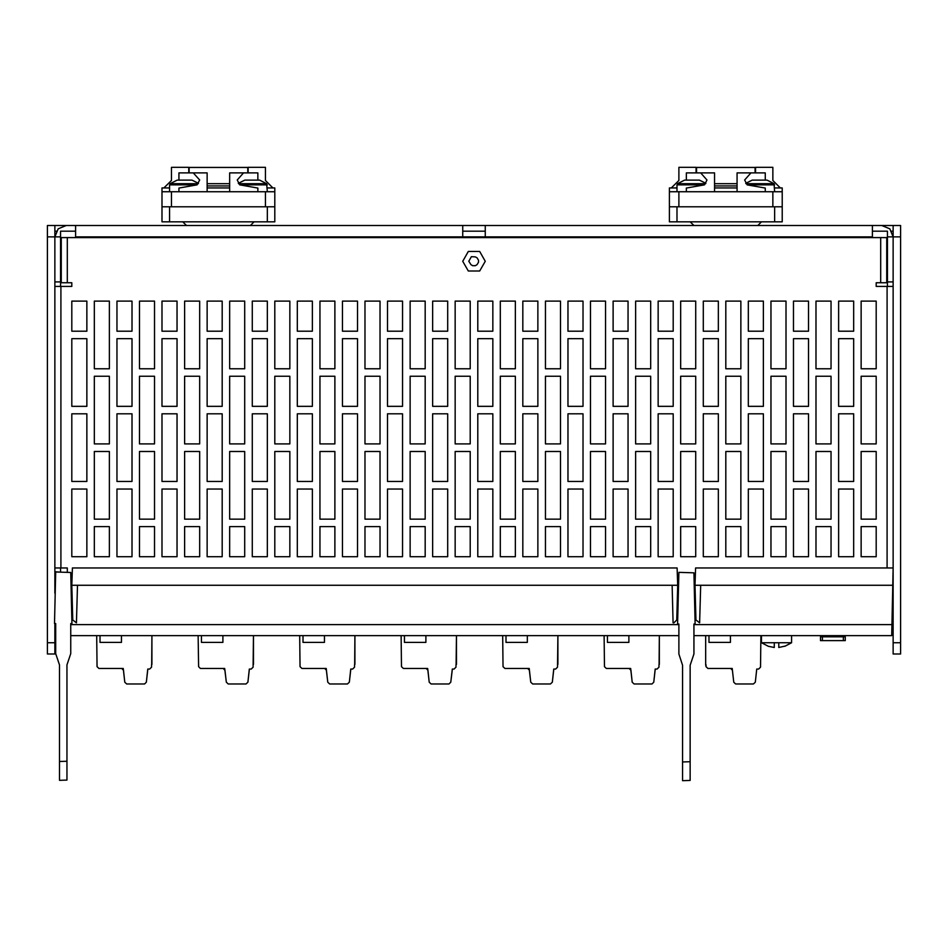 <?xml version="1.0" encoding="UTF-8"?>
<svg xmlns="http://www.w3.org/2000/svg" width="948" height="948" viewBox="0 0 948 948"><rect width="100%" height="100%" fill="white"/><g stroke="black" fill="none" stroke-linecap="round" stroke-linejoin="round"><path stroke-width="1.42" d="M75.591 231.194L60.554 231.194L60.554 236.834L54.913 236.834L54.913 225.553L47.4 225.553L47.4 654.037L54.913 654.037L54.913 623.594L55.671 623.594L55.671 638.49M485.281 225.553L485.281 236.834L462.719 236.834L462.719 225.553L872.409 225.553L872.409 236.834L485.281 236.834M462.719 225.553L75.591 225.553L75.591 237.581M881.806 225.553L893.087 225.553L893.087 236.834L889.781 228.859L881.806 225.553L872.409 225.553M872.409 231.194L887.447 231.194L887.447 236.834L893.087 236.834L893.087 654.037L900.6 654.037L900.6 225.553L893.087 225.553M893.087 286.45L876.165 286.45L876.165 282.694L886.688 282.694L886.688 237.581L61.312 237.581L61.312 282.694L71.835 282.694L71.835 286.45L54.913 286.45M840.366 636.855L840.366 635.622L891.76 635.622L693.877 635.622L891.76 635.622L893.087 567.971M54.913 567.971L67.32 567.971L67.32 572.379M774.303 642.732L761.528 642.732L761.528 635.622M784.719 646.228L778.818 647.484L778.829 642.732L791.604 642.732L791.604 635.622M774.315 642.756L778.818 642.744L774.315 642.744L774.315 647.484L768.342 646.311L761.528 642.732M169.55 221.796L169.55 206.759L162.037 206.759L162.037 221.796L274.79 221.796L274.79 191.733L162.037 191.733L162.037 187.977L169.55 187.977M238.564 183.628L266.661 183.628L267.277 191.733M257.88 191.733L257.88 188.059L239.749 184.836L237.213 180.013L243.529 172.939L257.88 172.939L257.88 180.073M178.947 180.073L178.947 172.939L193.297 172.939L199.625 180.013L197.089 184.836L169.55 184.836L170.166 183.628L198.274 183.628M170.166 183.628L177.146 180.073L192.029 180.073L198.523 183.284M238.304 183.284L244.797 180.073L259.681 180.073L266.661 183.628M676.967 221.796L676.967 206.759L669.442 206.759L669.442 221.796L782.207 221.796L782.207 191.733L669.442 191.733L669.442 187.977L676.967 187.977M745.969 183.628L774.066 183.628L774.682 191.733M765.285 191.733L765.285 188.059L747.154 184.836L744.618 180.013L750.946 172.939L765.285 172.939L765.285 180.073M686.364 180.073L686.364 172.939L700.714 172.939L707.03 180.013L704.494 184.836L676.967 184.836L677.583 183.628L705.679 183.628M677.583 183.628L684.551 180.073L699.434 180.073L705.94 183.284M745.709 183.284L752.214 180.073L767.098 180.073L774.066 183.628M822.331 636.855L820.447 636.855L820.447 640.623L845.26 640.623L845.26 636.855L822.331 636.855L822.331 640.623M141.856 683.923L142.757 683.923M243.34 683.923L244.24 683.923M344.823 683.923L345.724 683.923M446.307 683.923L447.207 683.923M547.79 683.923L548.679 683.923M649.273 683.923L650.162 683.923M239.749 184.836L267.277 184.836M747.154 184.836L774.682 184.836M730.718 668.506L732.223 670.011M485.281 261.269L479.641 271.033L468.359 271.033L462.719 261.269L468.359 251.504L479.641 251.504L485.281 261.269M59.428 780.322L59.428 761.54L59.428 780.322L66.941 780.062L66.941 761.28L66.941 780.062L59.428 780.322M54.913 593.211L54.913 236.834L58.219 228.859L66.194 225.553L54.913 225.553M682.607 778.19L682.607 761.919L690.12 761.659L690.12 665.306L693.877 654.037L693.877 623.974L695.097 623.974L693.877 572.865L678.839 572.343L677.619 623.974L678.839 623.974L678.839 654.037L682.607 665.306L682.607 780.702L690.12 780.441L690.12 761.659L690.12 780.441L682.607 780.702M151.585 667.191L151.585 664.749L151.585 667.191L151.585 664.749L151.585 667.191L149.701 669.075L147.817 669.075L146.383 682.252L144.523 683.923L126.688 683.923L124.816 682.252L123.418 669.952M253.057 667.191L253.057 664.749L253.057 667.191L253.057 664.749L253.057 667.191L251.184 669.075L249.3 669.075L247.866 682.252L246.006 683.923L228.172 683.923L226.299 682.252L224.901 669.952M354.54 667.191L354.54 664.749L354.54 667.191L354.54 664.749L354.54 667.191L352.668 669.075L350.784 669.075L349.35 682.252L347.489 683.923L329.655 683.923L327.783 682.252L326.385 669.963M456.024 667.191L456.024 664.749L456.024 667.191L456.024 664.749L456.024 667.191L454.151 669.075L452.267 669.075L450.833 682.252L448.973 683.923L431.139 683.923L429.266 682.252L427.868 669.963M557.507 667.191L557.507 664.749L557.507 667.191L557.507 664.749L557.507 667.191L555.635 669.075L553.75 669.075L552.317 682.252L550.444 683.923L532.622 683.923L530.75 682.252L529.351 669.952M658.99 667.191L658.99 664.749L658.99 667.191L658.99 664.749L658.99 667.191L657.106 669.075L655.234 669.075L653.8 682.252L651.928 683.923L634.094 683.923L632.233 682.252L630.835 669.952M55.671 623.594L54.451 623.594L55.671 571.964L70.709 572.497L71.93 623.594L70.709 623.594L70.709 653.658L66.941 664.939L66.941 761.28L59.428 761.54L59.428 664.939L55.671 653.658L55.671 625.656M70.709 627.754L70.709 639.023M55.34 585.26L54.996 588.21M893.087 607.052L892.435 609.754M485.281 231.194L462.719 231.194M893.087 281.935L887.447 281.935L887.447 286.45M60.554 236.834L60.554 286.45M60.554 567.971L60.554 572.142M75.591 225.553L66.194 225.553M54.913 231.194L56.43 231.194M891.57 231.194L893.087 231.194M872.409 237.581L872.409 236.834M887.447 281.935L887.447 236.834M109.411 451.449L94.385 451.449L94.385 519.101L109.411 519.101L109.411 451.449M109.411 376.273L94.385 376.273L94.385 443.937L109.411 443.937L109.411 376.273M109.411 301.108L94.385 301.108L94.385 368.76L109.411 368.76L109.411 301.108M86.861 489.038L71.835 489.038L71.835 556.689L86.861 556.689L86.861 489.038M86.861 413.861L71.835 413.861L71.835 481.513L86.861 481.513L86.861 413.861M86.861 338.685L71.835 338.685L71.835 406.348L86.861 406.348L86.861 338.685M86.861 331.172L86.861 301.108L71.835 301.108L71.835 331.172L86.861 331.172M154.524 526.626L139.486 526.626L139.486 556.689L154.524 556.689L154.524 526.626M154.524 451.449L139.486 451.449L139.486 519.101L154.524 519.101L154.524 451.449M154.524 376.273L139.486 376.273L139.486 443.937L154.524 443.937L154.524 376.273M154.524 301.108L139.486 301.108L139.486 368.76L154.524 368.76L154.524 301.108M131.973 489.038L116.936 489.038L116.936 556.689L131.973 556.689L131.973 489.038M131.973 413.861L116.936 413.861L116.936 481.513L131.973 481.513L131.973 413.861M131.973 338.685L116.936 338.685L116.936 406.348L131.973 406.348L131.973 338.685M131.973 331.172L131.973 301.108L116.936 301.108L116.936 331.172L131.973 331.172M199.625 526.626L184.587 526.626L184.587 556.689L199.625 556.689L199.625 526.626M199.625 451.449L184.587 451.449L184.587 519.101L199.625 519.101L199.625 451.449M199.625 376.273L184.587 376.273L184.587 443.937L199.625 443.937L199.625 376.273M199.625 301.108L184.587 301.108L184.587 368.76L199.625 368.76L199.625 301.108M177.075 489.038L162.037 489.038L162.037 556.689L177.075 556.689L177.075 489.038M177.075 413.861L162.037 413.861L162.037 481.513L177.075 481.513L177.075 413.861M177.075 338.685L162.037 338.685L162.037 406.348L177.075 406.348L177.075 338.685M177.075 331.172L177.075 301.108L162.037 301.108L162.037 331.172L177.075 331.172M244.726 526.626L229.689 526.626L229.689 556.689L244.726 556.689L244.726 526.626M244.726 451.449L229.689 451.449L229.689 519.101L244.726 519.101L244.726 451.449M244.726 376.273L229.689 376.273L229.689 443.937L244.726 443.937L244.726 376.273M244.726 301.108L229.689 301.108L229.689 368.76L244.726 368.76L244.726 301.108M222.176 489.038L207.138 489.038L207.138 556.689L222.176 556.689L222.176 489.038M222.176 413.861L207.138 413.861L207.138 481.513L222.176 481.513L222.176 413.861M222.176 338.685L207.138 338.685L207.138 406.348L222.176 406.348L222.176 338.685M222.176 331.172L222.176 301.108L207.138 301.108L207.138 331.172L222.176 331.172M289.827 526.626L274.79 526.626L274.79 556.689L289.827 556.689L289.827 526.626M289.827 451.449L274.79 451.449L274.79 519.101L289.827 519.101L289.827 451.449M289.827 376.273L274.79 376.273L274.79 443.937L289.827 443.937L289.827 376.273M289.827 301.108L274.79 301.108L274.79 368.76L289.827 368.76L289.827 301.108M267.277 489.038L252.239 489.038L252.239 556.689L267.277 556.689L267.277 489.038M267.277 413.861L252.239 413.861L252.239 481.513L267.277 481.513L267.277 413.861M267.277 338.685L252.239 338.685L252.239 406.348L267.277 406.348L267.277 338.685M267.277 331.172L267.277 301.108L252.239 301.108L252.239 331.172L267.277 331.172M334.928 526.626L319.903 526.626L319.903 556.689L334.928 556.689L334.928 526.626M334.928 451.449L319.903 451.449L319.903 519.101L334.928 519.101L334.928 451.449M334.928 376.273L319.903 376.273L319.903 443.937L334.928 443.937L334.928 376.273M334.928 301.108L319.903 301.108L319.903 368.76L334.928 368.76L334.928 301.108M312.378 489.038L297.352 489.038L297.352 556.689L312.378 556.689L312.378 489.038M312.378 413.861L297.352 413.861L297.352 481.513L312.378 481.513L312.378 413.861M312.378 338.685L297.352 338.685L297.352 406.348L312.378 406.348L312.378 338.685M312.378 331.172L312.378 301.108L297.352 301.108L297.352 331.172L312.378 331.172M380.029 526.626L365.004 526.626L365.004 556.689L380.029 556.689L380.029 526.626M380.029 451.449L365.004 451.449L365.004 519.101L380.029 519.101L380.029 451.449M380.029 376.273L365.004 376.273L365.004 443.937L380.029 443.937L380.029 376.273M380.029 301.108L365.004 301.108L365.004 368.76L380.029 368.76L380.029 301.108M357.479 489.038L342.453 489.038L342.453 556.689L357.479 556.689L357.479 489.038M357.479 413.861L342.453 413.861L342.453 481.513L357.479 481.513L357.479 413.861M357.479 338.685L342.453 338.685L342.453 406.348L357.479 406.348L357.479 338.685M357.479 331.172L357.479 301.108L342.453 301.108L342.453 331.172L357.479 331.172M425.142 526.626L410.105 526.626L410.105 556.689L425.142 556.689L425.142 526.626M425.142 451.449L410.105 451.449L410.105 519.101L425.142 519.101L425.142 451.449M425.142 376.273L410.105 376.273L410.105 443.937L425.142 443.937L425.142 376.273M425.142 301.108L410.105 301.108L410.105 368.76L425.142 368.76L425.142 301.108M402.592 489.038L387.554 489.038L387.554 556.689L402.592 556.689L402.592 489.038M402.592 413.861L387.554 413.861L387.554 481.513L402.592 481.513L402.592 413.861M402.592 338.685L387.554 338.685L387.554 406.348L402.592 406.348L402.592 338.685M402.592 331.172L402.592 301.108L387.554 301.108L387.554 331.172L402.592 331.172M470.244 526.626L455.206 526.626L455.206 556.689L470.244 556.689L470.244 526.626M470.244 451.449L455.206 451.449L455.206 519.101L470.244 519.101L470.244 451.449M470.244 376.273L455.206 376.273L455.206 443.937L470.244 443.937L470.244 376.273M470.244 301.108L455.206 301.108L455.206 368.76L470.244 368.76L470.244 301.108M447.693 489.038L432.655 489.038L432.655 556.689L447.693 556.689L447.693 489.038M447.693 413.861L432.655 413.861L432.655 481.513L447.693 481.513L447.693 413.861M447.693 338.685L432.655 338.685L432.655 406.348L447.693 406.348L447.693 338.685M447.693 331.172L447.693 301.108L432.655 301.108L432.655 331.172L447.693 331.172M515.345 526.626L500.307 526.626L500.307 556.689L515.345 556.689L515.345 526.626M515.345 451.449L500.307 451.449L500.307 519.101L515.345 519.101L515.345 451.449M515.345 376.273L500.307 376.273L500.307 443.937L515.345 443.937L515.345 376.273M515.345 301.108L500.307 301.108L500.307 368.76L515.345 368.76L515.345 301.108M492.794 489.038L477.756 489.038L477.756 556.689L492.794 556.689L492.794 489.038M492.794 413.861L477.756 413.861L477.756 481.513L492.794 481.513L492.794 413.861M492.794 338.685L477.756 338.685L477.756 406.348L492.794 406.348L492.794 338.685M492.794 331.172L492.794 301.108L477.756 301.108L477.756 331.172L492.794 331.172M560.446 526.626L545.408 526.626L545.408 556.689L560.446 556.689L560.446 526.626M560.446 451.449L545.408 451.449L545.408 519.101L560.446 519.101L560.446 451.449M560.446 376.273L545.408 376.273L545.408 443.937L560.446 443.937L560.446 376.273M560.446 301.108L545.408 301.108L545.408 368.76L560.446 368.76L560.446 301.108M537.895 489.038L522.858 489.038L522.858 556.689L537.895 556.689L537.895 489.038M537.895 413.861L522.858 413.861L522.858 481.513L537.895 481.513L537.895 413.861M537.895 338.685L522.858 338.685L522.858 406.348L537.895 406.348L537.895 338.685M537.895 331.172L537.895 301.108L522.858 301.108L522.858 331.172L537.895 331.172M605.547 526.626L590.521 526.626L590.521 556.689L605.547 556.689L605.547 526.626M605.547 451.449L590.521 451.449L590.521 519.101L605.547 519.101L605.547 451.449M605.547 376.273L590.521 376.273L590.521 443.937L605.547 443.937L605.547 376.273M605.547 301.108L590.521 301.108L590.521 368.76L605.547 368.76L605.547 301.108M582.996 489.038L567.971 489.038L567.971 556.689L582.996 556.689L582.996 489.038M582.996 413.861L567.971 413.861L567.971 481.513L582.996 481.513L582.996 413.861M582.996 338.685L567.971 338.685L567.971 406.348L582.996 406.348L582.996 338.685M582.996 331.172L582.996 301.108L567.971 301.108L567.971 331.172L582.996 331.172M650.648 526.626L635.622 526.626L635.622 556.689L650.648 556.689L650.648 526.626M650.648 451.449L635.622 451.449L635.622 519.101L650.648 519.101L650.648 451.449M650.648 376.273L635.622 376.273L635.622 443.937L650.648 443.937L650.648 376.273M650.648 301.108L635.622 301.108L635.622 368.76L650.648 368.76L650.648 301.108M628.097 489.038L613.072 489.038L613.072 556.689L628.097 556.689L628.097 489.038M628.097 413.861L613.072 413.861L613.072 481.513L628.097 481.513L628.097 413.861M628.097 338.685L613.072 338.685L613.072 406.348L628.097 406.348L628.097 338.685M628.097 331.172L628.097 301.108L613.072 301.108L613.072 331.172L628.097 331.172M695.761 526.626L680.723 526.626L680.723 556.689L695.761 556.689L695.761 526.626M695.761 451.449L680.723 451.449L680.723 519.101L695.761 519.101L695.761 451.449M695.761 376.273L680.723 376.273L680.723 443.937L695.761 443.937L695.761 376.273M695.761 301.108L680.723 301.108L680.723 368.76L695.761 368.76L695.761 301.108M673.21 489.038L658.173 489.038L658.173 556.689L673.21 556.689L673.21 489.038M673.21 413.861L658.173 413.861L658.173 481.513L673.21 481.513L673.21 413.861M673.21 338.685L658.173 338.685L658.173 406.348L673.21 406.348L673.21 338.685M673.21 331.172L673.21 301.108L658.173 301.108L658.173 331.172L673.21 331.172M740.862 526.626L725.824 526.626L725.824 556.689L740.862 556.689L740.862 526.626M740.862 451.449L725.824 451.449L725.824 519.101L740.862 519.101L740.862 451.449M740.862 376.273L725.824 376.273L725.824 443.937L740.862 443.937L740.862 376.273M740.862 301.108L725.824 301.108L725.824 368.76L740.862 368.76L740.862 301.108M718.311 489.038L703.274 489.038L703.274 556.689L718.311 556.689L718.311 489.038M718.311 413.861L703.274 413.861L703.274 481.513L718.311 481.513L718.311 413.861M718.311 338.685L703.274 338.685L703.274 406.348L718.311 406.348L718.311 338.685M718.311 331.172L718.311 301.108L703.274 301.108L703.274 331.172L718.311 331.172M785.963 526.626L770.925 526.626L770.925 556.689L785.963 556.689L785.963 526.626M785.963 451.449L770.925 451.449L770.925 519.101L785.963 519.101L785.963 451.449M785.963 376.273L770.925 376.273L770.925 443.937L785.963 443.937L785.963 376.273M785.963 301.108L770.925 301.108L770.925 368.76L785.963 368.76L785.963 301.108M763.413 489.038L748.375 489.038L748.375 556.689L763.413 556.689L763.413 489.038M763.413 413.861L748.375 413.861L748.375 481.513L763.413 481.513L763.413 413.861M763.413 338.685L748.375 338.685L748.375 406.348L763.413 406.348L763.413 338.685M763.413 331.172L763.413 301.108L748.375 301.108L748.375 331.172L763.413 331.172M831.064 526.626L816.027 526.626L816.027 556.689L831.064 556.689L831.064 526.626M831.064 451.449L816.027 451.449L816.027 519.101L831.064 519.101L831.064 451.449M831.064 376.273L816.027 376.273L816.027 443.937L831.064 443.937L831.064 376.273M831.064 301.108L816.027 301.108L816.027 368.76L831.064 368.76L831.064 301.108M808.514 489.038L793.476 489.038L793.476 556.689L808.514 556.689L808.514 489.038M808.514 413.861L793.476 413.861L793.476 481.513L808.514 481.513L808.514 413.861M808.514 338.685L793.476 338.685L793.476 406.348L808.514 406.348L808.514 338.685M808.514 331.172L808.514 301.108L793.476 301.108L793.476 331.172L808.514 331.172M876.165 526.626L861.14 526.626L861.14 556.689L876.165 556.689L876.165 526.626M876.165 451.449L861.14 451.449L861.14 519.101L876.165 519.101L876.165 451.449M876.165 376.273L861.14 376.273L861.14 443.937L876.165 443.937L876.165 376.273M876.165 301.108L861.14 301.108L861.14 368.76L876.165 368.76L876.165 301.108M853.615 489.038L838.589 489.038L838.589 556.689L853.615 556.689L853.615 489.038M853.615 413.861L838.589 413.861L838.589 481.513L853.615 481.513L853.615 413.861M853.615 338.685L838.589 338.685L838.589 406.348L853.615 406.348L853.615 338.685M853.615 331.172L853.615 301.108L838.589 301.108L838.589 331.172L853.615 331.172M109.411 526.626L94.385 526.626L94.385 556.689L109.411 556.689L109.411 526.626M468.739 261.269L471.369 256.707L475.375 256.861L477.128 257.868L478.503 260.25L478.503 262.276L477.128 264.658L475.375 265.665L472.625 265.665L470.872 264.658L468.739 261.15M54.913 281.935L60.554 281.935M59.949 572.118L55.268 571.727L54.913 585.26M678.578 585.26L677.713 585.26L676.801 619.992L673.957 622.836L673.056 622.836L672.073 585.26L77.463 585.26L76.48 622.836L72.735 619.992L71.835 585.26L71.029 585.26M70.709 635.622L678.839 635.622L70.709 635.622L96.708 635.622L97.075 666.634L97.075 664.749L97.075 666.634L98.948 668.506L123.252 668.506L124.816 682.252M893.087 585.26L700.643 585.26L699.66 622.836L695.915 619.992L695.003 585.26L694.137 585.26M672.073 585.26L677.713 585.26L677.109 567.971L72.439 567.971L71.835 585.26L77.463 585.26M700.643 585.26L695.003 585.26L695.607 567.971L892.625 567.971M760.936 635.622L760.545 667.191L758.673 669.075L756.788 669.075L755.355 682.252L753.482 683.923L735.66 683.923L733.788 682.252L732.223 668.506L707.919 668.506L706.035 666.634L705.679 664.749L705.679 635.622L693.877 635.622M678.839 635.622L659.37 635.622L659.073 664.749M632.233 682.252L630.669 668.506L606.365 668.506L604.48 666.634L604.125 635.622L557.886 635.622L557.59 664.749M530.75 682.252L529.185 668.506L504.881 668.506L502.997 666.634L502.641 635.622L456.415 635.622L456.106 664.749M429.266 682.252L427.702 668.506L403.398 668.506L401.514 666.634L401.158 635.622L354.931 635.622L354.623 664.749M327.783 682.252L326.219 668.506L301.914 668.506L300.03 666.634L299.675 635.622L253.448 635.622L253.14 664.749M226.299 682.252L224.735 668.506L200.431 668.506L198.547 666.634L198.191 635.622L151.964 635.622L151.668 664.749M825.329 636.855L825.329 635.622L804.2 635.622M162.037 206.759L162.037 191.733M274.79 191.733L274.79 187.977L267.277 187.977M274.79 206.759L169.55 206.759M243.529 172.939L229.689 172.939L229.689 191.733M188.723 172.939L188.723 167.298L171.434 167.298L171.434 180.452L163.921 187.977M272.917 187.977L265.393 180.452L265.393 167.298L248.103 167.298L248.103 172.939M247.736 172.939L247.736 167.488L189.102 167.488L189.102 172.939M207.138 187.977L229.689 187.977M207.138 183.699L229.689 183.699M207.138 185.962L229.689 185.962M207.138 191.733L207.138 172.939L193.297 172.939M197.089 184.836L178.947 188.059L178.947 191.733M267.277 221.796L267.277 206.759M669.442 206.759L669.442 191.733M782.207 191.733L782.207 187.977L774.682 187.977M782.207 206.759L676.967 206.759M750.946 172.939L737.106 172.939L737.106 191.733M696.128 172.939L696.128 167.298L678.839 167.298L678.839 180.452L671.326 187.977M780.322 187.977L772.81 180.452L772.81 167.298L755.52 167.298L755.52 172.939M755.141 172.939L755.141 167.488L696.507 167.488L696.507 172.939M714.555 187.977L737.106 187.977M714.555 183.699L737.106 183.699M714.555 185.962L737.106 185.962M714.555 191.733L714.555 172.939L700.714 172.939M704.494 184.836L686.364 188.059L686.364 191.733M774.682 221.796L774.682 206.759M693.877 628.121L693.877 639.39M678.839 638.869L678.839 627.6M100.026 635.622L100.026 642.389L121.439 642.389L121.439 635.622M98.948 668.506L105.678 668.506M151.964 664.453L151.964 635.622M147.817 669.075L149.701 669.075M147.817 669.667L146.383 682.252L147.817 669.667L146.383 682.252L144.523 683.923L126.7 683.923L144.523 683.923L146.383 682.252L144.523 683.923L126.7 683.923M97.075 664.749L97.075 666.634L97.075 664.749M198.547 664.749L198.547 666.634L198.547 664.749M201.497 635.622L201.497 642.389L222.922 642.389L222.922 635.622M200.431 668.506L207.15 668.506M253.448 664.453L253.448 635.622M249.3 669.075L251.184 669.075M249.3 669.667L247.866 682.252L249.3 669.667L247.866 682.252L246.006 683.923L228.184 683.923L246.006 683.923L247.866 682.252L246.006 683.923L228.184 683.923M300.03 664.749L300.03 666.634L300.03 664.749M302.981 635.622L302.981 642.389L324.406 642.389L324.406 635.622M301.914 668.506L308.633 668.506M354.931 664.453L354.931 635.622M350.784 669.075L352.668 669.075M350.784 669.667L349.35 682.252L350.784 669.667L349.35 682.252L347.489 683.923L329.667 683.923L347.489 683.923L349.35 682.252L347.489 683.923L329.667 683.923M401.514 664.749L401.514 666.634L401.514 664.749M404.464 635.622L404.464 642.389L425.889 642.389L425.889 635.622M403.398 668.506L410.117 668.506M456.415 664.453L456.415 635.622M452.267 669.075L454.151 669.075M452.267 669.667L450.833 682.252L452.267 669.667L450.833 682.252L448.973 683.923L431.15 683.923L448.973 683.923L450.833 682.252L448.973 683.923L431.15 683.923M502.997 664.749L502.997 666.634L502.997 664.749M505.948 635.622L505.948 642.389L527.372 642.389L527.372 635.622M504.881 668.506L511.6 668.506M557.886 664.453L557.886 635.622M553.75 669.075L555.635 669.075M553.75 669.667L552.317 682.252L553.75 669.667L552.317 682.252L550.444 683.923L532.634 683.923L550.444 683.923L552.317 682.252L550.444 683.923L532.634 683.923M604.48 664.749L604.48 666.634L604.48 664.749M607.431 635.622L607.431 642.389L628.856 642.389L628.856 635.622M606.365 668.506L613.083 668.506M659.37 664.453L659.37 635.622M655.234 669.075L657.106 669.075M655.234 669.667L653.8 682.252L655.234 669.667L653.8 682.252L651.928 683.923L634.117 683.923L651.928 683.923L653.8 682.252L651.928 683.923L634.117 683.923M706.035 664.749L706.035 666.634M708.986 635.622L708.986 642.389L730.41 642.389L730.41 635.622M707.919 668.506L714.638 668.506M54.913 236.834L47.4 236.834M47.4 642.756L54.913 642.756M462.719 236.834L75.591 236.834M900.6 236.834L893.087 236.834M893.087 642.756L900.6 642.756M887.067 567.971L887.067 286.45M60.933 286.45L60.933 567.971M67.32 237.581L67.32 282.694M880.68 282.694L880.68 237.581M70.709 624.637L678.839 624.637M693.877 624.637L892.056 624.637M265.393 206.759L265.393 191.733M171.434 191.733L171.434 206.759M772.81 206.759L772.81 191.733M678.839 191.733L678.839 206.759M843.376 640.623L843.376 636.855M784.79 646.311L791.604 642.732M250.367 225.553L254.123 221.796M186.472 225.553L182.715 221.796M169.55 184.836L169.55 191.733M757.772 225.553L761.528 221.796M693.877 225.553L690.12 221.796M676.967 184.836L676.967 191.733M121.747 668.506L123.252 670.011M223.23 668.506L224.735 670.011M324.714 668.506L326.219 670.011M426.197 668.506L427.702 670.011M527.681 668.506L529.185 670.011M629.164 668.506L630.669 670.011"/></g></svg>
